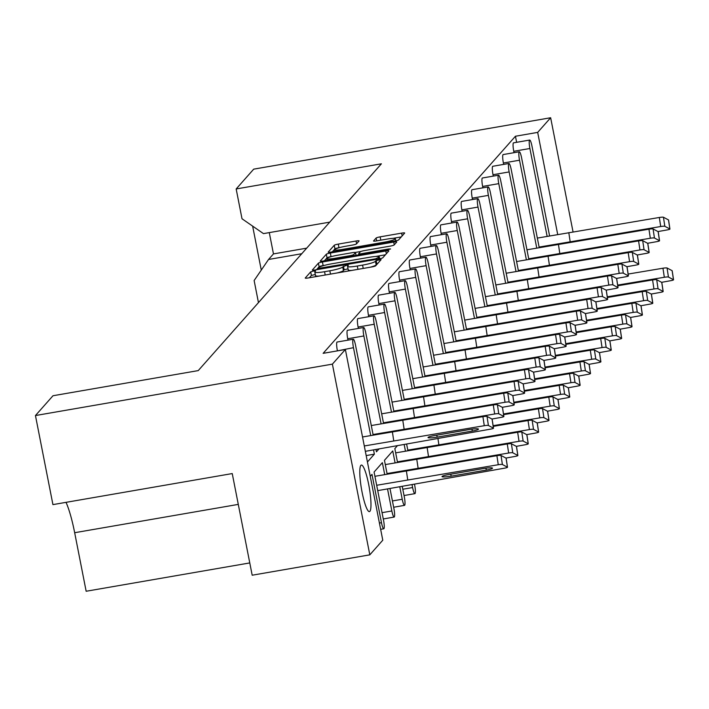 <?xml version="1.0" encoding="UTF-8"?>
<svg xmlns="http://www.w3.org/2000/svg" width="709" height="709" viewBox="0 0 709 709"><rect width="100%" height="100%" fill="white"/><g stroke="black" fill="none" stroke-linecap="round" stroke-linejoin="round"><path stroke-width="1.06" d="M313.511 271.033L310.693 271.866L305.278 277.972A3.625 0.47 -11.1 0 0 305.242 278.061A3.625 0.47 -11.1 0 0 308.291 277.946L371.658 266.974A3.625 0.47 -11.1 0 0 375.681 265.786L381.123 259.618L376.169 260.531L375.469 261.32A11.592 1.515 -11.1 0 1 362.574 265.113L357.292 266.026A11.592 1.515 -11.1 0 1 347.543 266.416A11.592 1.515 -11.1 0 1 347.658 266.132L348.385 265.281L346.249 265.37L342.731 266.992A11.592 1.515 -11.1 0 1 329.836 270.776L324.554 271.698A11.592 1.515 -11.1 0 1 314.805 272.088A11.592 1.515 -11.1 0 1 314.92 271.804L315.647 270.953L313.511 271.033M315.275 274.48L311.402 275.455L309.363 277.76M377.392 263.863L376.178 264.909L375.469 261.32M348.013 268.817L344.14 269.792L343.44 270.581L342.731 266.992M360.872 465.352A23.627 3.944 80.2 0 0 361.767 490.548A23.627 3.944 80.2 0 0 369.416 511.614A23.627 3.944 80.2 0 0 369.894 511.322A23.627 3.944 80.2 0 0 368.999 486.117A23.627 3.944 80.2 0 0 361.351 465.06A23.627 3.944 80.2 0 0 360.872 465.352M359.055 240.989A3.625 0.47 -11.1 0 0 359.091 240.9A3.625 0.47 -11.1 0 0 356.042 241.025L338.264 244.1A3.625 0.47 -11.1 0 0 334.24 245.287L328.232 252.067A3.625 0.47 -11.1 0 0 328.196 252.156A3.625 0.47 -11.1 0 0 331.236 252.041L394.603 241.069A3.625 0.47 -11.1 0 0 398.635 239.881L404.644 233.101A3.625 0.47 -11.1 0 0 404.679 233.013A3.625 0.47 -11.1 0 0 401.631 233.128L380.157 236.85A3.625 0.47 -11.1 0 0 376.124 238.038L373.554 240.936A3.625 0.47 -11.1 0 0 373.519 241.025A3.625 0.47 -11.1 0 0 376.568 240.9L387.211 239.057A9.696 1.267 -11.1 0 1 395.365 238.729A9.696 1.267 -11.1 0 1 384.491 242.132L342.775 249.355A9.696 1.267 -11.1 0 1 334.63 249.683A9.696 1.267 -11.1 0 1 345.505 246.28L352.453 245.075A3.625 0.47 -11.1 0 0 356.485 243.896L359.055 240.989M516.631 142.305L515.443 136.243L323.136 353.339L345.372 349.493L382.78 540.196L369.814 554.846L332.397 364.134L345.372 349.493M515.443 136.243L537.679 132.388L550.645 117.747L573.049 231.923M369.814 554.846L252.182 575.212L232.242 473.568L52.927 504.613L35.45 415.545L52.989 395.746L198.236 370.603L381.407 163.806L236.168 188.957L253.707 169.15L550.645 117.747M35.45 415.545L332.397 364.134M322.427 261.984A3.625 0.47 -11.1 0 0 318.394 263.172L312.385 269.952A3.625 0.47 -11.1 0 0 312.35 270.04A3.625 0.47 -11.1 0 0 315.399 269.916L378.766 258.953A3.625 0.47 -11.1 0 0 382.789 257.766L388.798 250.977A3.625 0.47 -11.1 0 0 388.833 250.889A3.625 0.47 -11.1 0 0 385.793 251.013L322.427 261.984L323.136 265.574A3.625 0.47 -11.1 0 0 319.103 266.761L316.471 269.739M320.308 261.009L326.317 254.23A3.625 0.47 -11.1 0 1 330.35 253.042L393.708 242.07A3.625 0.47 -11.1 0 1 396.756 241.955A3.625 0.47 -11.1 0 1 396.721 242.035L394.151 244.942A3.625 0.47 -11.1 0 1 390.118 246.129L364.426 250.578A3.625 0.47 -11.1 0 0 360.394 251.757L358.683 253.689A3.625 0.47 -11.1 0 0 358.648 253.778A3.625 0.47 -11.1 0 0 361.696 253.654L388.452 249.019L390.579 248.939L387.734 249.825L323.322 260.983A3.625 0.47 -11.1 0 1 320.273 261.098A3.625 0.47 -11.1 0 1 320.308 261.009L320.335 261.169M329.738 222.139L263.464 233.616L242.008 218.762L236.168 188.957M397.545 462.454L394.833 448.611L397.332 445.784M387.167 474.17L384.455 460.327L392.751 450.951L395.09 462.88M370.258 476.351L371.995 474.383L381.477 522.693A7.382 1.232 80.2 0 0 383.773 528.79A7.382 1.232 80.2 0 0 383.923 528.701A7.382 1.232 80.2 0 0 383.551 520.344L374.077 472.043L382.373 462.667L384.712 474.596M549.599 235.964L531.98 146.151A7.382 1.232 80.2 0 0 529.685 140.054A7.382 1.232 80.2 0 0 529.534 140.143A7.382 1.232 80.2 0 0 529.907 148.5L513.768 151.292L514.043 152.674M513.768 151.292A7.382 1.232 -99.8 0 1 513.396 142.934A7.382 1.232 -99.8 0 1 513.546 142.846A7.382 1.232 -99.8 0 1 513.715 142.881M373.173 435.14L355.555 345.327A7.382 1.232 80.2 0 0 353.25 339.23A7.382 1.232 80.2 0 0 353.109 339.319A7.382 1.232 80.2 0 0 353.472 347.676L337.413 350.866M337.342 350.468A7.382 1.232 -99.8 0 1 336.97 342.11A7.382 1.232 -99.8 0 1 337.121 342.022A7.382 1.232 -99.8 0 1 337.289 342.057M383.551 423.424L365.933 333.611A7.382 1.232 80.2 0 0 363.628 327.514A7.382 1.232 80.2 0 0 363.487 327.602A7.382 1.232 80.2 0 0 363.859 335.96L347.72 338.751L347.986 340.134M347.72 338.751A7.382 1.232 -99.8 0 1 347.348 330.394A7.382 1.232 -99.8 0 1 347.499 330.305A7.382 1.232 -99.8 0 1 347.667 330.341M393.929 411.707L376.311 321.895A7.382 1.232 80.2 0 0 374.015 315.797A7.382 1.232 80.2 0 0 373.865 315.886A7.382 1.232 80.2 0 0 374.237 324.243L358.098 327.035L358.364 328.418M358.098 327.035A7.382 1.232 -99.8 0 1 357.726 318.678A7.382 1.232 -99.8 0 1 357.877 318.589A7.382 1.232 -99.8 0 1 358.045 318.625M404.307 399.991L386.689 310.179A7.382 1.232 80.2 0 0 384.393 304.081A7.382 1.232 80.2 0 0 384.243 304.17A7.382 1.232 80.2 0 0 384.615 312.527L368.476 315.319L368.742 316.701M368.476 315.319A7.382 1.232 -99.8 0 1 368.104 306.962A7.382 1.232 -99.8 0 1 368.255 306.873A7.382 1.232 -99.8 0 1 368.423 306.908M414.685 388.275L397.067 298.462A7.382 1.232 80.2 0 0 394.771 292.365A7.382 1.232 80.2 0 0 394.621 292.454A7.382 1.232 80.2 0 0 394.993 300.811L378.854 303.603L379.12 304.985M378.854 303.603A7.382 1.232 -99.8 0 1 378.482 295.245A7.382 1.232 -99.8 0 1 378.633 295.157A7.382 1.232 -99.8 0 1 378.801 295.192M425.063 376.559L407.445 286.746A7.382 1.232 80.2 0 0 405.149 280.649A7.382 1.232 80.2 0 0 404.999 280.737A7.382 1.232 80.2 0 0 405.371 289.095L389.232 291.886L389.498 293.269M389.232 291.886A7.382 1.232 -99.8 0 1 388.86 283.529A7.382 1.232 -99.8 0 1 389.011 283.44A7.382 1.232 -99.8 0 1 389.179 283.476M435.441 364.843L417.823 275.03A7.382 1.232 80.2 0 0 415.527 268.933A7.382 1.232 80.2 0 0 415.377 269.021A7.382 1.232 80.2 0 0 415.749 277.379L399.61 280.17L399.876 281.553M399.61 280.17A7.382 1.232 -99.8 0 1 399.238 271.813A7.382 1.232 -99.8 0 1 399.389 271.724A7.382 1.232 -99.8 0 1 399.557 271.76M445.819 353.126L428.201 263.314A7.382 1.232 80.2 0 0 425.905 257.216A7.382 1.232 80.2 0 0 425.754 257.305A7.382 1.232 80.2 0 0 426.127 265.662L409.988 268.454L410.254 269.837M409.988 268.454A7.382 1.232 -99.8 0 1 409.616 260.097A7.382 1.232 -99.8 0 1 409.767 260.008A7.382 1.232 -99.8 0 1 409.935 260.043M456.197 341.41L438.579 251.598A7.382 1.232 80.2 0 0 436.283 245.5A7.382 1.232 80.2 0 0 436.132 245.589A7.382 1.232 80.2 0 0 436.505 253.946L420.366 256.738L420.632 258.12M420.366 256.738A7.382 1.232 -99.8 0 1 419.994 248.38A7.382 1.232 -99.8 0 1 420.145 248.292A7.382 1.232 -99.8 0 1 420.313 248.327M466.575 329.694L448.957 239.881A7.382 1.232 80.2 0 0 446.661 233.784A7.382 1.232 80.2 0 0 446.51 233.873A7.382 1.232 80.2 0 0 446.883 242.23L430.744 245.022L431.01 246.404M430.744 245.022A7.382 1.232 -99.8 0 1 430.372 236.664A7.382 1.232 -99.8 0 1 430.523 236.576A7.382 1.232 -99.8 0 1 430.691 236.611M476.953 317.978L459.335 228.165A7.382 1.232 80.2 0 0 457.039 222.068A7.382 1.232 80.2 0 0 456.888 222.156A7.382 1.232 80.2 0 0 457.261 230.514L441.122 233.305L441.388 234.688M441.122 233.305A7.382 1.232 -99.8 0 1 440.75 224.948A7.382 1.232 -99.8 0 1 440.901 224.859A7.382 1.232 -99.8 0 1 441.069 224.895M487.331 306.261L469.712 216.449A7.382 1.232 80.2 0 0 467.417 210.351A7.382 1.232 80.2 0 0 467.266 210.44A7.382 1.232 80.2 0 0 467.639 218.797L451.5 221.589L451.766 222.972M451.5 221.589A7.382 1.232 -99.8 0 1 451.128 213.232A7.382 1.232 -99.8 0 1 451.279 213.143A7.382 1.232 -99.8 0 1 451.447 213.179M497.709 294.545L480.09 204.733A7.382 1.232 80.2 0 0 477.795 198.635A7.382 1.232 80.2 0 0 477.644 198.724A7.382 1.232 80.2 0 0 478.017 207.081L461.878 209.873L462.144 211.255M461.878 209.873A7.382 1.232 -99.8 0 1 461.506 201.516A7.382 1.232 -99.8 0 1 461.656 201.427A7.382 1.232 -99.8 0 1 461.825 201.462M508.087 282.829L490.468 193.016A7.382 1.232 80.2 0 0 488.173 186.919A7.382 1.232 80.2 0 0 488.022 187.008A7.382 1.232 80.2 0 0 488.395 195.365L472.256 198.157L472.522 199.539M472.256 198.157A7.382 1.232 -99.8 0 1 471.884 189.799A7.382 1.232 -99.8 0 1 472.034 189.711A7.382 1.232 -99.8 0 1 472.203 189.746M518.465 271.113L500.846 181.3A7.382 1.232 80.2 0 0 498.551 175.203A7.382 1.232 80.2 0 0 498.4 175.291A7.382 1.232 80.2 0 0 498.773 183.649L482.634 186.44L482.9 187.823M482.634 186.44A7.382 1.232 -99.8 0 1 482.262 178.083A7.382 1.232 -99.8 0 1 482.412 177.994A7.382 1.232 -99.8 0 1 482.581 178.03M528.843 259.397L511.224 169.584A7.382 1.232 80.2 0 0 508.929 163.487A7.382 1.232 80.2 0 0 508.778 163.575A7.382 1.232 80.2 0 0 509.151 171.933L493.012 174.724L493.287 176.107M493.012 174.724A7.382 1.232 -99.8 0 1 492.64 166.367A7.382 1.232 -99.8 0 1 492.79 166.278A7.382 1.232 -99.8 0 1 492.959 166.314M539.221 247.68L521.602 157.868A7.382 1.232 80.2 0 0 519.307 151.77A7.382 1.232 80.2 0 0 519.156 151.859A7.382 1.232 80.2 0 0 519.529 160.216L503.39 163.008L503.665 164.391M503.39 163.008A7.382 1.232 -99.8 0 1 503.018 154.651A7.382 1.232 -99.8 0 1 503.168 154.562A7.382 1.232 -99.8 0 1 503.337 154.597M375.983 449.479L376.444 451.819L378.969 448.965M367.439 461.984L374.37 454.159L366.181 455.577M529.907 148.5L547.144 236.381M519.529 160.216L536.766 248.097M509.151 171.933L526.388 259.813M498.773 183.649L516.01 271.529M488.395 195.365L505.632 283.245M478.017 207.081L495.254 294.962M467.639 218.797L484.876 306.678M457.261 230.514L474.498 318.394M446.883 242.23L464.12 330.11M436.505 253.946L453.742 341.827M426.127 265.662L443.364 353.543M415.749 277.379L432.986 365.259M405.371 289.095L422.608 376.975M394.993 300.811L412.23 388.692M384.615 312.527L401.852 400.408M374.237 324.243L391.474 412.124M363.859 335.96L381.096 423.84M353.472 347.676L370.718 435.556M373.537 449.905L374.37 454.159M387.531 488.944L391.855 510.976A7.382 1.232 80.2 0 0 394.151 517.074A7.382 1.232 80.2 0 0 394.301 516.985A7.382 1.232 80.2 0 0 393.929 508.628L389.985 488.519M399.787 486.817L402.233 499.26A7.382 1.232 80.2 0 0 404.529 505.357A7.382 1.232 80.2 0 0 404.679 505.269A7.382 1.232 80.2 0 0 404.307 496.912L402.242 486.392M404.183 444.587L405.468 451.163M412.053 484.699L412.611 487.544A7.382 1.232 80.2 0 0 414.907 493.641A7.382 1.232 80.2 0 0 415.057 493.553A7.382 1.232 80.2 0 0 414.685 485.195L414.499 484.274M407.923 450.738L406.629 444.144M557.717 234.555L537.679 132.388M249.772 562.928L86.152 591.253L74.667 532.716A44.295 7.4 -99.8 0 0 66.026 502.344M301.759 253.725L268.543 259.476L254.132 280.534L258.457 302.61M261.275 270.094L252.643 226.127M269.287 232.605L273.47 253.911L268.543 259.476M306.696 248.159L273.47 253.911M315.629 275.393A11.592 1.515 -11.1 0 0 315.514 275.677A11.592 1.515 -11.1 0 0 319.103 276.067M337.289 272.921A11.592 1.515 -11.1 0 0 343.44 270.581M348.367 269.73A11.592 1.515 -11.1 0 0 348.252 270.014A11.592 1.515 -11.1 0 0 351.832 270.404M370.027 267.258A11.592 1.515 -11.1 0 0 376.178 264.909M385.421 254.788L375.69 256.481M324.757 265.299L323.136 265.574M317.871 268.472L375.602 258.812L379.164 257.154A11.592 1.515 -11.1 0 0 379.28 256.871A11.592 1.515 -11.1 0 0 369.531 257.261L331.511 263.845A11.592 1.515 -11.1 0 0 318.616 267.639L317.871 268.472M324.385 260.797L327.026 257.819L326.317 254.23M331.617 256.534L331.05 256.631A3.625 0.47 -11.1 0 0 327.026 257.819M355.351 252.431L360.934 251.465M337.759 255.196A9.696 1.267 -11.1 0 0 326.884 258.599A9.696 1.267 -11.1 0 0 335.029 258.271L349.732 255.727A3.625 0.47 -11.1 0 0 353.756 254.54L355.466 252.617A3.625 0.47 -11.1 0 0 355.501 252.528A3.625 0.47 -11.1 0 0 352.453 252.652L337.759 255.196M401.267 236.912L392.768 238.384M339.363 247.627L338.973 247.689A3.625 0.47 -11.1 0 0 334.94 248.877L332.308 251.855M493.437 428.156L492.073 419.099L487.03 416.413L488.395 425.471L493.437 428.156A3.696 0.47 171.4 0 1 493.499 428.227A3.696 0.47 171.4 0 1 490.69 429.113L365.348 451.323M488.395 425.471A3.696 0.47 171.4 0 0 484.274 425.701L482.909 416.653L362.529 436.974M482.909 416.653A3.696 0.47 -8.6 0 1 487.03 416.413M484.274 425.701L364.293 445.961M393.743 440.865L392.378 431.808M434.254 435.61L469.393 429.521A7.755 0.984 -8.6 0 1 478.495 429.131A7.755 0.984 -8.6 0 1 472.265 431.054L437.125 437.134A7.755 0.984 -8.6 0 1 428.023 437.533A7.755 0.984 -8.6 0 1 434.254 435.61M507.431 467.187L506.066 458.138L501.024 455.453L502.389 464.501L507.431 467.187A3.696 0.47 171.4 0 1 507.502 467.258A3.696 0.47 171.4 0 1 504.684 468.144L377.72 490.637M502.389 464.501A3.696 0.47 171.4 0 0 498.267 464.732L496.903 455.683L374.91 476.297M496.903 455.683A3.696 0.47 -8.6 0 1 501.024 455.453M498.267 464.732L376.674 485.275M407.737 479.896L406.372 470.847M448.248 474.649L483.396 468.56A7.755 0.984 -8.6 0 1 492.498 468.17A7.755 0.984 -8.6 0 1 486.268 470.085L451.119 476.173A7.755 0.984 -8.6 0 1 442.017 476.563A7.755 0.984 -8.6 0 1 448.248 474.649M502.451 407.383L497.408 404.697L498.773 413.755L503.815 416.44L502.451 407.383A3.696 0.47 -8.6 0 1 502.513 407.453A3.696 0.47 -8.6 0 1 502.477 407.542M498.773 413.755A3.696 0.47 171.4 0 0 494.652 413.985L493.287 404.936L371.286 425.542M493.287 404.936A3.696 0.47 -8.6 0 1 497.408 404.697M494.652 413.985L373.049 434.528M404.121 429.149L402.756 420.091M491.931 419.028L501.068 417.397A3.696 0.47 171.4 0 0 503.877 416.511A3.696 0.47 171.4 0 0 503.815 416.44M512.829 395.666L507.786 392.981L509.151 402.038L514.193 404.724L512.829 395.666A3.696 0.47 -8.6 0 1 512.891 395.737A3.696 0.47 -8.6 0 1 512.855 395.826M509.151 402.038A3.696 0.47 171.4 0 0 505.03 402.269L503.665 393.22L381.664 413.826M503.665 393.22A3.696 0.47 -8.6 0 1 507.786 392.981M505.03 402.269L383.427 422.812M414.499 417.433L413.134 408.375M502.309 407.312L511.446 405.681A3.696 0.47 171.4 0 0 514.255 404.795A3.696 0.47 171.4 0 0 514.193 404.724M523.207 383.95L518.164 381.265L519.529 390.322L524.571 393.008L523.207 383.95A3.696 0.47 -8.6 0 1 523.269 384.021A3.696 0.47 -8.6 0 1 523.233 384.11M519.529 390.322A3.696 0.47 171.4 0 0 515.408 390.553L514.043 381.504L392.042 402.109M514.043 381.504A3.696 0.47 -8.6 0 1 518.164 381.265M515.408 390.553L393.805 411.096M424.877 405.716L423.512 396.659M512.696 395.595L521.824 393.965A3.696 0.47 171.4 0 0 524.633 393.078A3.696 0.47 171.4 0 0 524.571 393.008M533.585 372.234L528.542 369.549L529.907 378.606L534.949 381.291L533.585 372.234A3.696 0.47 -8.6 0 1 533.647 372.305A3.696 0.47 -8.6 0 1 533.611 372.393M529.907 378.606A3.696 0.47 171.4 0 0 525.786 378.836L524.421 369.788L402.42 390.393M524.421 369.788A3.696 0.47 -8.6 0 1 528.542 369.549M525.786 378.836L404.183 399.38M435.255 394L433.89 384.943M523.074 383.879L532.202 382.248A3.696 0.47 171.4 0 0 535.011 381.362A3.696 0.47 171.4 0 0 534.949 381.291M543.963 360.518L538.92 357.832L540.285 366.89L545.327 369.575L543.963 360.518A3.696 0.47 -8.6 0 1 544.025 360.589A3.696 0.47 -8.6 0 1 543.989 360.677M540.285 366.89A3.696 0.47 171.4 0 0 536.164 367.12L534.799 358.072L412.798 378.677M534.799 358.072A3.696 0.47 -8.6 0 1 538.92 357.832M536.164 367.12L414.561 387.663M445.633 382.284L444.268 373.226M533.452 372.163L542.58 370.532A3.696 0.47 171.4 0 0 545.389 369.646A3.696 0.47 171.4 0 0 545.327 369.575M554.341 348.801L549.298 346.116L550.663 355.174L555.705 357.859L554.341 348.801A3.696 0.47 -8.6 0 1 554.403 348.872A3.696 0.47 -8.6 0 1 554.367 348.961M550.663 355.174A3.696 0.47 171.4 0 0 546.542 355.404L545.177 346.355L423.184 366.961M545.177 346.355A3.696 0.47 -8.6 0 1 549.298 346.116M546.542 355.404L424.939 375.947M456.011 370.568L454.646 361.51M543.83 360.447L552.958 358.816A3.696 0.47 171.4 0 0 555.767 357.93A3.696 0.47 171.4 0 0 555.705 357.859M564.719 337.085L559.676 334.4L561.041 343.457L566.083 346.143L564.719 337.085A3.696 0.47 -8.6 0 1 564.781 337.156A3.696 0.47 -8.6 0 1 564.745 337.245M561.041 343.457A3.696 0.47 171.4 0 0 556.919 343.688L555.555 334.639L433.562 355.244M555.555 334.639A3.696 0.47 -8.6 0 1 559.676 334.4M556.919 343.688L435.317 364.231M466.389 358.851L465.024 349.794M554.208 348.731L563.336 347.1A3.696 0.47 171.4 0 0 566.154 346.214A3.696 0.47 171.4 0 0 566.083 346.143M575.096 325.369L570.054 322.684L571.419 331.741L576.461 334.426L575.096 325.369A3.696 0.47 -8.6 0 1 575.159 325.44A3.696 0.47 -8.6 0 1 575.123 325.528M571.419 331.741A3.696 0.47 171.4 0 0 567.297 331.972L565.933 322.923L443.94 343.528M565.933 322.923A3.696 0.47 -8.6 0 1 570.054 322.684M567.297 331.972L445.695 352.515M476.767 347.135L475.402 338.078M564.586 337.014L573.714 335.384A3.696 0.47 171.4 0 0 576.532 334.497A3.696 0.47 171.4 0 0 576.461 334.426M516.444 446.422L511.402 443.737L512.767 452.785L517.818 455.47L516.444 446.422A3.696 0.47 -8.6 0 1 516.515 446.493A3.696 0.47 -8.6 0 1 516.471 446.581M512.767 452.785A3.696 0.47 171.4 0 0 508.645 453.016L507.281 443.967L385.288 464.581M507.281 443.967A3.696 0.47 -8.6 0 1 511.402 443.737M508.645 453.016L387.052 473.559M418.115 468.179L416.75 459.131M505.934 458.067L515.062 456.428A3.696 0.47 171.4 0 0 517.88 455.541A3.696 0.47 171.4 0 0 517.818 455.47M526.822 434.706L521.78 432.02L523.145 441.069L528.196 443.754L526.822 434.706A3.696 0.47 -8.6 0 1 526.893 434.777A3.696 0.47 -8.6 0 1 526.849 434.865M523.145 441.069A3.696 0.47 171.4 0 0 519.023 441.299L517.659 432.251L395.666 452.865M517.659 432.251A3.696 0.47 -8.6 0 1 521.78 432.02M519.023 441.299L397.43 461.843M428.493 456.463L427.128 447.414M516.312 446.351L525.44 444.711A3.696 0.47 171.4 0 0 528.258 443.825A3.696 0.47 171.4 0 0 528.196 443.754M537.2 422.989L532.158 420.304L533.523 429.353L538.574 432.038L537.2 422.989A3.696 0.47 -8.6 0 1 537.271 423.06A3.696 0.47 -8.6 0 1 537.227 423.149M533.523 429.353A3.696 0.47 171.4 0 0 529.401 429.583L528.037 420.534L493.225 426.366M528.037 420.534A3.696 0.47 -8.6 0 1 532.158 420.304M529.401 429.583L407.808 450.126M438.871 444.747L437.94 438.543M526.69 434.635L535.818 432.995A3.696 0.47 171.4 0 0 538.636 432.109A3.696 0.47 171.4 0 0 538.574 432.038M547.578 411.273L542.536 408.588L543.9 417.636L548.952 420.322L547.578 411.273A3.696 0.47 -8.6 0 1 547.649 411.344A3.696 0.47 -8.6 0 1 547.605 411.433M543.9 417.636A3.696 0.47 171.4 0 0 539.779 417.867L538.415 408.818L503.603 414.65M538.415 408.818A3.696 0.47 -8.6 0 1 542.536 408.588M537.067 422.918L546.196 421.279A3.696 0.47 171.4 0 0 549.014 420.393A3.696 0.47 171.4 0 0 548.952 420.322M539.779 417.867L493.118 425.684M557.956 399.557L552.914 396.872L554.278 405.92L559.33 408.606L557.956 399.557A3.696 0.47 -8.6 0 1 558.027 399.628A3.696 0.47 -8.6 0 1 557.983 399.716M554.278 405.92A3.696 0.47 171.4 0 0 550.157 406.151L548.793 397.102L513.981 402.934M548.793 397.102A3.696 0.47 -8.6 0 1 552.914 396.872M547.445 411.202L556.574 409.563A3.696 0.47 171.4 0 0 559.392 408.676A3.696 0.47 171.4 0 0 559.33 408.606M550.157 406.151L503.496 413.967M568.334 387.841L563.292 385.155L564.656 394.204L569.708 396.889L568.334 387.841A3.696 0.47 -8.6 0 1 568.405 387.912A3.696 0.47 -8.6 0 1 568.361 388M564.656 394.204A3.696 0.47 171.4 0 0 560.544 394.434L559.171 385.386L524.359 391.217M559.171 385.386A3.696 0.47 -8.6 0 1 563.292 385.155M557.823 399.486L566.952 397.846A3.696 0.47 171.4 0 0 569.77 396.96A3.696 0.47 171.4 0 0 569.708 396.889M560.544 394.434L513.874 402.251M578.721 376.124L573.67 373.439L575.034 382.488L580.086 385.173L578.721 376.124A3.696 0.47 -8.6 0 1 578.783 376.195A3.696 0.47 -8.6 0 1 578.739 376.284M575.034 382.488A3.696 0.47 171.4 0 0 570.922 382.718L569.549 373.67L534.737 379.501M569.549 373.67A3.696 0.47 -8.6 0 1 573.67 373.439M568.201 387.77L577.33 386.13A3.696 0.47 171.4 0 0 580.148 385.244A3.696 0.47 171.4 0 0 580.086 385.173M570.922 382.718L524.252 390.535M585.474 313.653L580.432 310.967L581.797 320.025L586.839 322.71L585.474 313.653A3.696 0.47 -8.6 0 1 585.537 313.724A3.696 0.47 -8.6 0 1 585.501 313.812M581.797 320.025A3.696 0.47 171.4 0 0 577.675 320.255L576.311 311.207L454.318 331.812M576.311 311.207A3.696 0.47 -8.6 0 1 580.432 310.967M577.675 320.255L456.073 340.799M487.145 335.419L485.78 326.362M574.964 325.298L584.092 323.667A3.696 0.47 171.4 0 0 586.91 322.781A3.696 0.47 171.4 0 0 586.839 322.71M595.852 301.937L590.81 299.251L592.175 308.309L597.217 310.994L595.852 301.937A3.696 0.47 -8.6 0 1 595.914 302.007A3.696 0.47 -8.6 0 1 595.879 302.096M592.175 308.309A3.696 0.47 171.4 0 0 588.053 308.539L586.689 299.49L464.696 320.096M586.689 299.49A3.696 0.47 -8.6 0 1 590.81 299.251M588.053 308.539L466.451 329.082M497.523 323.703L496.158 314.645M585.342 313.582L594.47 311.951A3.696 0.47 171.4 0 0 597.288 311.065A3.696 0.47 171.4 0 0 597.217 310.994M606.23 290.22L601.188 287.535L602.553 296.592L607.595 299.278L606.23 290.22A3.696 0.47 -8.6 0 1 606.292 290.291A3.696 0.47 -8.6 0 1 606.257 290.38M602.553 296.592A3.696 0.47 171.4 0 0 598.431 296.823L597.067 287.774L475.074 308.38M597.067 287.774A3.696 0.47 -8.6 0 1 601.188 287.535M598.431 296.823L476.829 317.366M507.901 311.987L506.536 302.929M595.72 301.866L604.848 300.235A3.696 0.47 171.4 0 0 607.666 299.349A3.696 0.47 171.4 0 0 607.595 299.278M589.099 364.408L584.048 361.723L585.412 370.772L590.464 373.457L589.099 364.408A3.696 0.47 -8.6 0 1 589.161 364.479A3.696 0.47 -8.6 0 1 589.117 364.568M585.412 370.772A3.696 0.47 171.4 0 0 581.3 371.002L579.927 361.953L545.115 367.785M579.927 361.953A3.696 0.47 -8.6 0 1 584.048 361.723M578.579 376.054L587.708 374.414A3.696 0.47 171.4 0 0 590.526 373.528A3.696 0.47 171.4 0 0 590.464 373.457M581.3 371.002L534.63 378.819M599.477 352.692L594.426 350.007L595.79 359.055L600.842 361.741L599.477 352.692A3.696 0.47 -8.6 0 1 599.539 352.763A3.696 0.47 -8.6 0 1 599.495 352.852M595.79 359.055A3.696 0.47 171.4 0 0 591.678 359.286L590.305 350.237L555.493 356.069M590.305 350.237A3.696 0.47 -8.6 0 1 594.426 350.007M588.957 364.337L598.086 362.698A3.696 0.47 171.4 0 0 600.904 361.812A3.696 0.47 171.4 0 0 600.842 361.741M591.678 359.286L545.008 367.102M609.855 340.976L604.804 338.29L606.168 347.339L611.22 350.024L609.855 340.976A3.696 0.47 -8.6 0 1 609.917 341.047A3.696 0.47 -8.6 0 1 609.873 341.135M606.168 347.339A3.696 0.47 171.4 0 0 602.056 347.57L600.683 338.521L565.871 344.352M600.683 338.521A3.696 0.47 -8.6 0 1 604.804 338.29M599.335 352.621L608.464 350.982A3.696 0.47 171.4 0 0 611.282 350.095A3.696 0.47 171.4 0 0 611.22 350.024M602.056 347.57L555.386 355.386M616.608 278.504L611.566 275.819L612.931 284.876L617.973 287.562L616.608 278.504A3.696 0.47 -8.6 0 1 616.67 278.575A3.696 0.47 -8.6 0 1 616.635 278.664M612.931 284.876A3.696 0.47 171.4 0 0 608.809 285.107L607.445 276.058L485.452 296.663M607.445 276.058A3.696 0.47 -8.6 0 1 611.566 275.819M608.809 285.107L487.207 305.65M518.279 300.27L516.914 291.213M606.098 290.149L615.226 288.519A3.696 0.47 171.4 0 0 618.044 287.632A3.696 0.47 171.4 0 0 617.973 287.562M626.986 266.788L621.944 264.103L623.308 273.16L628.351 275.845L626.986 266.788A3.696 0.47 -8.6 0 1 627.057 266.859A3.696 0.47 -8.6 0 1 627.013 266.947M623.308 273.16A3.696 0.47 171.4 0 0 619.187 273.39L617.823 264.342L495.83 284.947M617.823 264.342A3.696 0.47 -8.6 0 1 621.944 264.103M619.187 273.39L497.585 293.934M528.657 288.554L527.292 279.497M616.476 278.433L625.604 276.802A3.696 0.47 171.4 0 0 628.422 275.916A3.696 0.47 171.4 0 0 628.351 275.845M637.364 255.072L632.322 252.386L633.686 261.444L638.729 264.129L637.364 255.072A3.696 0.47 -8.6 0 1 637.435 255.143A3.696 0.47 -8.6 0 1 637.391 255.231M633.686 261.444A3.696 0.47 171.4 0 0 629.565 261.674L628.201 252.626L506.208 273.231M628.201 252.626A3.696 0.47 -8.6 0 1 632.322 252.386M629.565 261.674L507.972 282.217M539.035 276.838L537.67 267.78M626.853 266.717L635.982 265.086A3.696 0.47 171.4 0 0 638.8 264.2A3.696 0.47 171.4 0 0 638.729 264.129M620.233 329.26L615.182 326.574L616.546 335.623L621.598 338.308L620.233 329.26A3.696 0.47 -8.6 0 1 620.295 329.331A3.696 0.47 -8.6 0 1 620.251 329.419M616.546 335.623A3.696 0.47 171.4 0 0 612.434 335.853L611.069 326.805L576.249 332.636M611.069 326.805A3.696 0.47 -8.6 0 1 615.182 326.574M609.713 340.905L618.842 339.265A3.696 0.47 171.4 0 0 621.66 338.379A3.696 0.47 171.4 0 0 621.598 338.308M612.434 335.853L565.764 343.67M630.611 317.543L625.56 314.858L626.924 323.907L631.976 326.592L630.611 317.543A3.696 0.47 -8.6 0 1 630.673 317.614A3.696 0.47 -8.6 0 1 630.629 317.703M626.924 323.907A3.696 0.47 171.4 0 0 622.812 324.137L621.447 315.088L586.627 320.92M621.447 315.088A3.696 0.47 -8.6 0 1 625.56 314.858M620.091 329.189L629.22 327.549A3.696 0.47 171.4 0 0 632.038 326.663A3.696 0.47 171.4 0 0 631.976 326.592M622.812 324.137L576.142 331.954M640.989 305.827L635.938 303.142L637.302 312.19L642.354 314.876L640.989 305.827A3.696 0.47 -8.6 0 1 641.051 305.898A3.696 0.47 -8.6 0 1 641.007 305.987M637.302 312.19A3.696 0.47 171.4 0 0 633.19 312.421L631.825 303.372L597.005 309.204M631.825 303.372A3.696 0.47 -8.6 0 1 635.938 303.142M630.469 317.472L639.598 315.833A3.696 0.47 171.4 0 0 642.416 314.947A3.696 0.47 171.4 0 0 642.354 314.876M633.19 312.421L586.52 320.238M647.742 243.355L642.7 240.67L644.064 249.728L649.107 252.413L647.742 243.355A3.696 0.47 -8.6 0 1 647.813 243.426A3.696 0.47 -8.6 0 1 647.769 243.515M644.064 249.728A3.696 0.47 171.4 0 0 639.943 249.958L638.579 240.909L516.586 261.515M638.579 240.909A3.696 0.47 -8.6 0 1 642.7 240.67M639.943 249.958L518.35 270.501M549.413 265.122L548.048 256.064M637.231 255.001L646.36 253.37A3.696 0.47 171.4 0 0 649.178 252.484A3.696 0.47 171.4 0 0 649.107 252.413M658.12 231.639L653.078 228.954L654.442 238.011L659.485 240.697L658.12 231.639A3.696 0.47 -8.6 0 1 658.191 231.71A3.696 0.47 -8.6 0 1 658.147 231.799M654.442 238.011A3.696 0.47 171.4 0 0 650.321 238.242L648.957 229.193L526.964 249.798M648.957 229.193A3.696 0.47 -8.6 0 1 653.078 228.954M650.321 238.242L528.728 258.785M559.791 253.405L558.426 244.348M647.609 243.284L656.738 241.654A3.696 0.47 171.4 0 0 659.556 240.768A3.696 0.47 171.4 0 0 659.485 240.697M668.498 219.923L663.456 217.238L664.82 226.295L669.863 228.98L668.498 219.923A3.696 0.47 -8.6 0 1 668.569 219.994A3.696 0.47 -8.6 0 1 668.525 220.082M664.82 226.295A3.696 0.47 171.4 0 0 660.699 226.525L659.335 217.477L537.342 238.082M659.335 217.477A3.696 0.47 -8.6 0 1 663.456 217.238M660.699 226.525L539.106 247.069M570.169 241.689L568.804 232.632M657.987 231.568L667.116 229.938A3.696 0.47 171.4 0 0 669.934 229.051A3.696 0.47 171.4 0 0 669.863 228.98M651.367 294.111L646.316 291.426L647.68 300.474L652.732 303.16L651.367 294.111A3.696 0.47 -8.6 0 1 651.429 294.182A3.696 0.47 -8.6 0 1 651.385 294.27M647.68 300.474A3.696 0.47 171.4 0 0 643.568 300.705L642.203 291.656L607.383 297.488M642.203 291.656A3.696 0.47 -8.6 0 1 646.316 291.426M640.847 305.756L649.976 304.117A3.696 0.47 171.4 0 0 652.794 303.23A3.696 0.47 171.4 0 0 652.732 303.16M643.568 300.705L596.898 308.521M661.745 282.395L656.694 279.709L658.058 288.758L663.11 291.443L661.745 282.395A3.696 0.47 -8.6 0 1 661.807 282.466A3.696 0.47 -8.6 0 1 661.763 282.554M658.058 288.758A3.696 0.47 171.4 0 0 653.946 288.988L652.581 279.94L617.761 285.771M652.581 279.94A3.696 0.47 -8.6 0 1 656.694 279.709M651.225 294.04L660.354 292.4A3.696 0.47 171.4 0 0 663.172 291.514A3.696 0.47 171.4 0 0 663.11 291.443M653.946 288.988L607.276 296.805M672.123 270.678L667.072 267.993L668.436 277.042L673.488 279.727L672.123 270.678A3.696 0.47 -8.6 0 1 672.185 270.749A3.696 0.47 -8.6 0 1 672.141 270.838M668.436 277.042A3.696 0.47 171.4 0 0 664.324 277.272L662.959 268.224L628.139 274.055M662.959 268.224A3.696 0.47 -8.6 0 1 667.072 267.993M661.603 282.324L670.732 280.684A3.696 0.47 171.4 0 0 673.55 279.798A3.696 0.47 171.4 0 0 673.488 279.727M664.324 277.272L617.654 285.089M311.402 275.455L310.693 271.866M376.878 264.12L376.169 260.531M344.14 269.792L343.431 266.203M379.421 523.047L381.477 522.693M382.045 512.669L391.855 510.976M392.423 500.953L402.233 499.26M402.801 489.237L412.611 487.544M238.286 504.391L74.667 532.716M325.209 275.012L324.554 271.698M330.491 274.099L329.836 270.776M357.948 269.349L357.292 266.026M363.23 268.427L362.574 265.113M386.334 253.769L385.793 251.013M319.103 266.761L318.394 263.172M318.066 269.455L317.898 268.578M320.113 269.101L319.981 268.445M375.735 259.476L375.602 258.812M378.615 258.971L378.42 257.987M379.483 258.812L379.164 257.154M331.05 256.631L330.35 253.042M394.248 244.827L393.708 242.07M358.905 254.815L358.719 253.84M361.829 254.309L361.696 253.654M388.576 249.665L388.452 249.019M335.162 258.927L335.029 258.271M349.856 256.383L349.732 255.727M353.977 255.674L353.756 254.54M355.998 255.32L355.466 252.617M342.908 250.02L342.775 249.355M384.624 242.797L384.491 242.132M376.683 240.883L376.124 238.038M380.813 240.165L380.157 236.85M402.171 235.884L401.631 233.128M334.94 248.877L334.24 245.287M338.973 247.689L338.264 244.1M356.583 243.781L356.042 241.025M472.265 431.054L471.981 429.131M437.125 437.134L436.824 435.166M486.268 470.085L485.975 468.17M451.119 476.173L450.818 474.197M383.773 528.79L380.653 529.331M353.25 339.23L337.121 342.022M363.628 327.514L347.499 330.305M374.015 315.797L357.877 318.589M384.393 304.081L368.255 306.873M394.771 292.365L378.633 295.157M405.149 280.649L389.011 283.44M415.527 268.933L399.389 271.724M425.905 257.216L409.767 260.008M436.283 245.5L420.145 248.292M446.661 233.784L430.523 236.576M457.039 222.068L440.901 224.859M467.417 210.351L451.279 213.143M477.795 198.635L461.656 201.427M488.173 186.919L472.034 189.711M498.551 175.203L482.412 177.994M508.929 163.487L492.79 166.278M519.307 151.77L503.168 154.562M529.685 140.054L513.546 142.846M394.151 517.074L383.277 518.961M404.529 505.357L393.655 507.245M414.907 493.641L404.033 495.529M315.514 275.677L314.805 272.088M348.252 270.014L347.543 266.416M318.031 269.464L317.854 268.534M379.652 258.785L379.28 256.871M358.86 254.823L358.648 253.778M327.221 260.3L326.884 258.599M356.051 255.311L355.501 252.528M334.958 251.394L334.63 249.683M395.782 240.838L395.365 238.729M493.499 428.227L492.135 419.17M507.502 467.258L506.137 458.209M503.877 416.511L502.513 407.453M514.255 404.795L512.891 395.737M524.633 393.078L523.269 384.021M535.011 381.362L533.647 372.305M545.389 369.646L544.025 360.589M555.767 357.93L554.403 348.872M566.154 346.214L564.781 337.156M576.532 334.497L575.159 325.44M517.88 455.541L516.515 446.493M528.258 443.825L526.893 434.777M538.636 432.109L537.271 423.06M549.014 420.393L547.649 411.344M559.392 408.676L558.027 399.628M569.77 396.96L568.405 387.912M580.148 385.244L578.783 376.195M586.91 322.781L585.537 313.724M597.288 311.065L595.914 302.007M607.666 299.349L606.292 290.291M590.526 373.528L589.161 364.479M600.904 361.812L599.539 352.763M611.282 350.095L609.917 341.047M618.044 287.632L616.67 278.575M628.422 275.916L627.057 266.859M638.8 264.2L637.435 255.143M621.66 338.379L620.295 329.331M632.038 326.663L630.673 317.614M642.416 314.947L641.051 305.898M649.178 252.484L647.813 243.426M659.556 240.768L658.191 231.71M669.934 229.051L668.569 219.994M652.794 303.23L651.429 294.182M663.172 291.514L661.807 282.466M673.55 279.798L672.185 270.749"/></g></svg>

